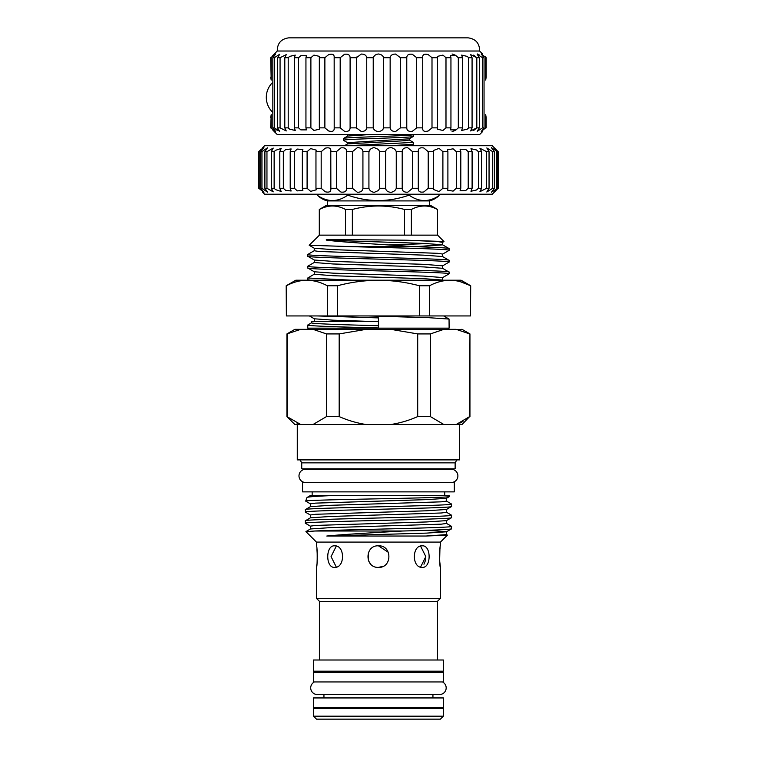 <?xml version="1.0" encoding="UTF-8"?>
<svg xmlns="http://www.w3.org/2000/svg" width="757" height="757" viewBox="0 0 757 757"><rect width="100%" height="100%" fill="white"/><g stroke="black" fill="none" stroke-linecap="round" stroke-linejoin="round"><path stroke-width="1.14" d="M482.588 131.586L479.616 134.566L277.261 134.566L274.289 131.586M270.694 117.59L271.205 114.667L270.694 127.867C275.217 132.532 275.217 132.532 270.694 127.867L275.643 131.51L272.842 127.867L274.356 127.867L279.655 131.302L277.582 127.867L280.071 127.867L286.25 130.952L284.802 127.867L288.209 127.867L289.666 129.192L295.249 130.469L294.341 127.867L298.57 127.867L300.851 129.882L306.424 129.882L305.942 127.867L310.89 127.867L313.937 130.469L319.52 129.192L319.331 127.867L324.876 127.867L328.623 130.952C332.607 132.04 334.452 131.018 334.168 127.867L340.186 127.867L344.53 131.302C348.154 131.784 350.008 130.639 350.103 127.867L356.433 127.867L361.278 131.51C364.505 131.5 366.322 130.289 366.738 127.867L373.229 127.867C373.882 129.949 375.623 131.188 378.443 131.586C381.254 131.198 382.995 129.958 383.657 127.867L383.657 57.712L390.148 57.712C390.555 55.299 392.372 54.078 395.608 54.069L400.444 57.712L406.774 57.712C406.869 54.939 408.723 53.794 412.347 54.277L416.691 57.712L422.709 57.712L422.68 57.154L422.709 57.712C422.425 54.57 424.27 53.539 428.254 54.636L432.001 57.712L437.555 57.712L437.357 56.387L442.94 55.11L445.987 57.712L450.945 57.712L450.453 55.706L456.036 55.706L458.316 57.712L462.546 57.712L461.638 55.11L467.211 56.387L468.668 57.712L472.075 57.712L470.636 54.636L476.806 57.712L479.304 57.712L477.222 54.277L482.521 57.712L484.045 57.712L481.244 54.069L486.183 57.712C481.67 53.047 481.67 53.047 486.183 57.712L484.944 56.444M334.206 128.368L334.168 57.712L340.186 57.712L344.53 54.277C348.154 53.794 350.008 54.939 350.103 57.712L356.433 57.712L361.278 54.069C364.505 54.078 366.322 55.299 366.738 57.712L373.229 57.712C373.882 55.63 375.623 54.39 378.443 53.993C381.254 54.381 382.995 55.621 383.657 57.712L382.966 56.406M272.321 129.532L273.939 131.216M277.213 130.355L275.643 129.05M357.096 128.898L356.433 127.867L356.433 57.712L357.096 56.68M376.371 131.169L375.008 130.355M374.97 130.318L373.92 129.173M382.966 129.173L383.657 127.867L390.148 127.867C390.555 130.28 392.372 131.5 395.608 131.51L400.444 127.867L406.774 127.867C406.869 130.639 408.723 131.784 412.347 131.302L416.691 127.867L422.709 127.867C422.425 131.018 424.27 132.04 428.254 130.952L432.001 127.867L437.555 127.867L437.357 129.192L442.94 130.469L445.987 127.867L450.945 127.867L450.453 129.882L456.036 129.882L458.316 127.867L462.546 127.867L461.638 130.469L467.211 129.192L468.668 127.867L472.075 127.867L472.075 57.712M472.075 127.867L470.636 130.952L476.806 127.867L476.806 57.712L473.683 55.11M462.546 127.867L462.546 57.712M450.945 127.867L450.945 57.712M437.555 127.867L437.555 57.712M422.709 127.867L422.709 57.712M406.774 127.867L406.774 57.712M390.148 127.867L390.148 57.712M373.229 127.867L373.229 57.712M340.186 127.867L340.186 57.712M324.876 127.867L324.876 57.712L328.623 54.636C332.607 53.539 334.452 54.57 334.168 57.712L334.206 57.21M310.89 127.867L310.89 57.712L313.937 55.11L319.52 56.387L319.331 57.712L324.876 57.712M298.57 127.867L298.57 57.712L300.851 55.706L306.424 55.706L305.942 57.712L310.89 57.712M288.209 127.867L288.209 57.712L289.666 56.387L295.249 55.11L294.341 57.712L298.57 57.712M280.071 127.867L280.071 57.712L286.25 54.636L284.802 57.712L288.209 57.712M270.694 77.138L271.205 80.072L270.694 57.712C275.217 53.047 275.217 53.047 270.694 57.712L275.643 54.069L272.842 57.712L274.356 57.712L279.655 54.277L277.582 57.712L280.071 57.712M277.261 51.022L479.616 51.022C479.597 43.319 475.775 38.929 468.157 37.85L288.729 37.85C281.102 38.929 277.289 43.319 277.261 51.022L274.289 53.993M376.541 54.343L375.008 55.223M374.97 55.261L373.92 56.406M272.321 56.046L273.939 54.362M485.672 114.667L486.183 117.59L485.672 114.667L485.672 127.867L486.183 127.867L486.183 117.59M485.672 80.072L486.183 77.138L485.672 80.072L485.672 57.712M261.364 149.034L258.79 151.674C263.758 146.565 263.758 146.565 258.79 151.674L258.79 188.275C263.758 193.385 263.758 193.385 258.79 188.275L263.938 192.306L260.692 188.275L261.95 188.275L267.458 192.136L264.893 188.275L266.956 188.275L273.239 191.862L271.299 188.275L274.138 188.275L275.605 189.647L281.188 191.483L279.797 188.275L283.345 188.275L285.55 190.291L291.123 191.01L290.215 188.275L294.407 188.275L297.302 190.878L302.876 190.452L302.346 188.275L307.096 188.275L310.635 191.37L316.208 189.818L315.962 188.275L321.186 188.275L325.283 191.776C329.437 192.77 331.273 191.606 330.79 188.275L336.382 188.275L340.972 192.079C344.795 192.524 346.649 191.256 346.545 188.275L352.402 188.275L357.38 192.278C360.862 192.269 362.707 190.934 362.925 188.275L368.924 188.275C369.53 190.471 371.29 191.833 374.204 192.363L378.443 190.499L379.607 188.275L385.635 188.275C385.994 190.764 387.821 192.117 391.114 192.335C393.848 191.682 395.561 190.329 396.261 188.275L402.204 188.275C402.26 191.086 404.124 192.392 407.777 192.193L412.574 188.275L418.309 188.275C418.025 191.426 419.87 192.647 423.863 191.937L428.216 188.275L433.638 188.275L433.487 189.477L439.069 191.587L442.892 188.275L447.898 188.275L447.519 190.139L453.093 191.133L456.32 188.275L460.805 188.275L460.086 190.736L465.669 190.594L468.223 188.275L472.103 188.275L470.968 191.256L476.541 189.979L478.386 188.275L481.584 188.275L479.929 191.682L486.6 188.275L489.05 188.275L489.05 151.674L486.6 151.674L479.929 148.268L481.584 151.674L478.386 151.674L476.541 149.971L470.968 148.694L472.103 151.674L468.223 151.674L465.669 149.356L460.086 149.214L460.805 151.674L456.32 151.674L453.093 148.817L447.519 149.81L447.898 151.674L442.892 151.674L439.069 148.363L433.496 150.473L433.638 151.674L428.216 151.674L423.863 148.003C419.88 147.293 418.025 148.514 418.309 151.674L412.574 151.674L407.777 147.757C404.124 147.549 402.27 148.855 402.204 151.674L396.261 151.674C395.561 149.621 393.839 148.268 391.114 147.615C387.821 147.823 385.994 149.176 385.635 151.674L379.607 151.674L378.443 149.451L374.204 147.587C371.29 148.117 369.53 149.479 368.924 151.674L370.552 149.138M489.05 188.275L486.808 192.013L492.703 188.275L494.368 188.275L494.368 151.674L492.703 151.674L486.808 147.937L489.05 151.674M481.584 188.275L481.584 151.674M472.103 188.275L472.103 151.674M460.805 188.275L460.805 151.674M447.898 188.275L447.898 151.674M433.638 188.275L433.638 151.674M418.29 188.701L418.29 151.211M402.204 188.275L402.204 151.674M385.635 188.275L385.635 151.674M368.924 188.275L368.924 151.674L362.925 151.674C362.707 149.025 360.862 147.691 357.38 147.672L352.402 151.674L346.545 151.57M352.402 188.275L352.402 151.674M336.382 188.275L336.382 151.674L330.79 151.674L330.866 150.917M346.545 188.389L346.545 151.674C346.659 148.694 344.795 147.426 340.972 147.87L336.382 151.674M321.186 188.275L321.186 151.674L315.962 151.674L316.208 150.132L310.635 148.58L307.096 151.674L302.346 151.674L302.876 149.498L297.302 149.072L294.407 151.674L290.215 151.674L291.123 148.94L285.55 149.649L283.345 151.674L279.797 151.674L281.188 148.467L275.605 150.302L274.138 151.674L271.299 151.674L273.239 148.088L266.956 151.674L264.893 151.674L267.458 147.804L261.95 151.674L260.692 151.674L263.938 147.643L258.79 151.674M330.866 189.127L330.79 151.674C331.273 148.344 329.437 147.18 325.283 148.173L321.186 151.674M307.096 188.275L307.096 151.674M294.407 188.275L294.407 151.674M283.345 188.275L283.345 151.674M274.138 188.275L274.138 151.674M266.956 188.275L266.956 151.674M262.755 147.577L264.619 145.722L492.268 145.722L498.172 151.674C492.968 146.565 492.722 146.565 497.434 151.674L491.473 147.71L494.368 151.674M494.368 188.275L491.473 192.24L497.434 188.275C492.722 193.385 492.968 193.385 498.172 188.275L492.268 194.227L264.619 194.227L262.755 192.363M429.588 205.384L429.588 200.917L327.298 200.917L327.298 205.384M349.138 194.227L349.138 195.618L347.122 195.618C337.338 202.176 327.573 202.176 317.817 195.618L317.808 194.227L317.808 195.618A22.322 22.322 0 0 0 327.298 200.917M409.755 194.227L409.755 195.618C419.51 202.176 429.276 202.176 439.06 195.618L439.06 195.618A22.322 22.322 0 0 1 429.588 200.917M439.06 195.618L439.06 194.227L439.069 195.618C429.304 202.176 419.539 202.176 409.755 195.618L407.739 195.618L407.739 194.227M349.138 195.618C368.612 202.166 388.142 202.166 407.739 195.618M437.584 209.462L437.451 235.143L437.584 209.462L430.515 205.384L326.362 205.384L319.293 209.462L319.426 235.143L309.187 245.259L314.316 248.258L333.042 249.64L437.754 253.321L442.646 254.049L442.571 256.538L423.835 255.156L319.123 251.485L314.24 250.756L314.316 248.258M437.451 235.143L345.514 235.143L345.514 209.462C336.865 204.854 328.169 204.854 319.426 209.462M345.514 209.462L352.355 209.462L352.355 235.143M404.522 235.143L404.522 209.462C387.158 204.854 369.766 204.854 352.355 209.462M404.522 209.462L411.363 209.462L411.363 235.143M437.451 209.462C428.803 204.854 420.107 204.854 411.363 209.462M314.316 260.02L314.24 262.509L333.042 263.975L423.835 266.918L442.571 268.3L442.646 265.811L423.835 264.335L333.042 261.402L314.316 260.02L307.834 256.273L307.768 254.484C303.406 256.443 453.481 258.411 449.119 260.37L442.571 256.538M307.768 256.197C303.406 258.146 453.481 260.115 449.119 262.073L442.571 265.896M449.119 260.37L449.119 262.073M314.316 271.772L314.24 274.261L333.042 275.728L423.835 278.671L442.571 280.052L442.646 277.564L423.835 276.087L333.042 273.154L314.316 271.772L307.834 268.025L307.768 266.246C303.406 268.205 453.481 270.164 449.119 272.123L442.571 268.3M307.768 267.95C303.406 269.908 453.481 271.867 449.119 273.826L442.571 277.649M449.119 272.123L449.119 273.826M352.223 280.222L307.768 277.999L307.834 279.778L310.578 280.222M307.768 254.484L314.316 250.662M449.119 248.608C448.191 247.955 436.571 247.312 414.268 246.678C384.764 244.577 344.709 242.448 326.929 240.206L423.835 243.404L442.571 244.785L449.119 248.608L449.043 250.397L442.571 254.144M307.768 266.246L314.316 262.424M307.768 277.999L314.316 274.176M309.187 245.259L352.478 246.678C396.346 247.889 451.058 249.1 449.119 250.312M414.268 246.678L352.478 246.678M326.929 240.206C324.176 239.59 330.071 239.534 331.708 239.515L406.291 240.206L443.971 241.53L442.571 242.382L442.646 244.871L414.647 246.687M437.584 235.143L443.971 241.53M345.514 235.143L319.426 235.143M378.443 325.728C342.751 324.753 310.682 323.769 311.619 322.794L311.619 321.337L378.443 321.337M286.373 315.934L286.193 285.767L286.373 315.934L327.346 315.934L327.346 285.767L337.471 285.767L337.471 315.934L419.406 315.934L419.406 285.767L429.531 285.767L429.531 315.934L470.504 315.934L470.504 285.767C463.767 282.181 456.944 280.336 450.018 280.222L451.163 280.222M316.965 315.934L378.443 317.902L378.443 327.951C340.697 326.977 306.774 325.993 307.768 325.018L307.768 328.131L449.119 328.131L449.043 319.057L428.415 317.666L368.224 315.934M447.926 329.323L449.119 328.131M308.96 329.323L307.768 328.131M443.347 708.363L313.53 708.363L313.53 716.179L443.347 716.179L443.347 708.363M443.347 716.179L440.375 719.15L316.511 719.15L313.53 716.179M443.422 707.615L313.455 707.615L313.455 697.945L443.422 697.945L443.422 707.615M439.164 708.363L439.164 707.615M317.722 708.363L317.722 707.615M323.949 694.529L323.949 697.945M432.938 694.529L432.938 697.945M439.164 672.282L439.164 671.166M317.722 672.282L317.722 671.166M443.422 681.953L313.455 681.953L313.455 672.282L443.422 672.282L443.422 681.953M314.42 681.953A6.624 6.624 0 0 0 317.325 694.529L439.552 694.529A6.624 6.624 0 0 0 442.457 681.953M334.594 545.816C325.491 545.135 325.463 568.043 334.594 567.39C345.154 568.053 345.164 545.144 334.594 545.816M336.316 546.081L331.064 556.603L336.316 567.116M422.283 567.39C431.395 568.053 431.405 545.144 422.283 545.816C411.732 545.135 411.704 568.043 422.283 567.39M378.443 567.39C392.353 568.053 392.363 545.144 378.443 545.816C364.543 545.135 364.505 568.043 378.443 567.39L383.193 566.283M439.978 548.948L440.451 542.088L316.435 542.088L316.435 545.816C317.457 545.144 317.457 568.053 316.435 567.39L316.435 598.333L440.451 598.333L440.451 567.39L439.647 560.757M440.451 545.816C439.42 545.135 439.42 568.043 440.451 567.39M316.918 549.08L317.382 556.622M316.909 564.22L316.435 567.39M368.422 552.61L368.432 560.615M368.479 560.748L370.627 564.031M425.812 556.603L425.368 560.606M425.32 560.823L423.958 564.211M440.451 598.333L437.47 601.313L319.407 601.313L316.435 598.333M440.451 542.088L447.406 535.133L426.04 536.032L326.787 536.032C343.886 534.319 375.377 532.606 402.658 531.007L314.988 531.007L305.932 531.594L310.436 528.963L330.307 527.638L441.331 524.156L446.507 523.456L446.507 520.551M316.435 542.088L305.932 531.594M312.158 491.88L312.158 495.598M444.728 491.88L444.728 495.598M449.516 496.497L449.185 495.598L331.869 495.598C315.877 496.232 307.588 496.866 306.992 497.51L305.686 501.115C301.513 499.592 454.342 498.049 449.516 496.497L446.45 498.314L426.57 499.629L315.555 503.121L310.37 503.821L310.37 506.717M310.238 495.598L306.992 497.51M310.37 517.873L310.37 514.978L315.555 514.277L426.57 510.795L446.45 509.47L451.475 506.565L451.532 504.039C456.045 505.894 300.832 507.758 305.345 509.622L310.436 506.641L330.307 505.326L441.331 501.834L446.507 501.134L446.507 498.238M305.345 509.622L305.412 512.148L310.436 515.053M451.532 506.499C456.045 508.354 300.832 510.218 305.345 512.073M310.37 529.039L310.37 526.134L315.555 525.434L426.57 521.952L446.45 520.627L451.475 517.722L451.532 515.195C456.045 517.059 300.832 518.914 305.345 520.778L310.436 517.807L330.307 516.482L441.331 512.991L446.507 512.3L446.507 509.395M305.345 520.778L305.345 523.238L310.436 526.21M451.532 517.656C456.045 519.52 300.832 521.374 305.345 523.238M451.532 504.039L446.45 501.068M451.532 515.195L446.45 512.224M314.988 531.007C346.99 529.474 455.761 527.903 451.532 526.352L446.45 523.38M451.532 526.352L451.475 528.888L446.45 531.793L426.57 533.108L326.787 536.032M319.407 601.313L319.407 660.009M437.47 601.313L437.47 660.009M443.347 660.009L313.53 660.009L313.53 671.166L443.347 671.166L443.347 660.009M454.323 491.88L302.554 491.88L302.554 482.578L454.323 482.578L454.323 491.88M451.276 482.502A6.624 6.624 0 0 0 457.89 475.879A6.624 6.624 0 0 0 451.276 469.264L305.61 469.264A6.624 6.624 0 0 0 298.987 475.879A6.624 6.624 0 0 0 305.61 482.502L451.276 482.502M457.673 329.617L461.988 329.323L469.946 333.922L469.652 416.587L456.111 424.554L458.042 423.901M286.931 416.587L300.775 424.554L294.899 424.554L286.931 416.587L286.931 333.922L300.775 329.323L312.953 329.323L326.494 333.922L339.174 333.922L366.256 329.323L390.621 329.323L417.703 333.922L430.383 333.922L443.933 329.323L456.111 329.323L469.652 333.922M297.037 423.144L298.76 423.873M297.274 424.554L297.274 459.887L459.603 459.887L459.603 424.554M455.137 462.858L301.74 462.858L301.74 468.81L455.137 468.81L455.137 462.858L456.859 459.887M301.74 462.858L300.018 459.887M347.359 145.722L413.407 142.401L413.35 144.265L390.101 145.722M409.244 138.824L347.567 142.657L347.633 143.877L405.175 140.688L409.31 140.045L409.244 138.824L413.407 136.392L413.407 134.595C415.546 135.891 341.331 137.197 343.479 138.503L347.633 136.061L347.567 134.85L348.447 134.566M343.479 138.503L343.536 140.367L347.633 142.732M413.407 136.392C415.546 137.689 341.331 138.995 343.479 140.3M413.407 142.401L409.244 139.969M347.122 195.618L347.122 194.227M326.494 333.922L326.494 416.587L312.953 424.554L366.256 424.554C356.869 423.068 347.842 420.419 339.174 416.587L339.174 333.922M339.174 416.587L326.494 416.587M287.225 416.587L287.225 333.922M366.256 424.554L461.988 424.554L469.652 416.587M459.84 423.144L462.991 421.469M300.775 424.554L312.953 424.554M443.933 424.554L430.383 416.587L417.703 416.587C409.045 420.419 400.018 423.078 390.621 424.554M430.383 416.587L430.383 333.922M417.703 333.922L417.703 416.587M366.256 329.323L312.953 329.323M300.775 329.323L294.899 329.323L286.931 333.922M443.933 329.323L390.621 329.323M451.532 528.812C449.847 529.54 433.553 530.269 402.658 531.007M310.389 495.598L331.869 495.598M446.45 534.546L447.406 535.133M426.636 530.326L446.507 531.717L446.507 534.612L426.04 536.032M436.325 495.598L432.928 495.598M408.543 495.598L384.348 495.598M310.436 503.888L305.686 501.115M420.57 567.116L425.812 556.603L420.57 546.081M388.341 552.317L378.443 545.816M439.637 560.691L439.921 549.402M307.768 325.018L311.685 322.709M470.504 315.934L470.693 285.767L460.313 281.689M327.346 285.767C320.608 282.181 313.786 280.336 306.859 280.222C299.923 280.336 293.091 282.181 286.373 285.767M327.346 315.934L337.471 315.934M419.406 285.767C405.903 282.172 392.249 280.327 378.443 280.222C364.477 280.355 350.813 282.2 337.471 285.767M419.406 315.934L429.531 315.934M286.193 285.767L295.788 280.222L461.089 280.222L470.693 285.767M450.018 280.222C443.082 280.336 436.25 282.181 429.531 285.767M305.724 280.222L306.859 280.222M498.172 188.275L498.172 151.674C492.968 146.565 492.722 146.565 497.434 151.674L497.434 188.275C492.722 193.385 492.968 193.385 498.172 188.275M496.592 188.275L496.592 151.674M492.703 188.275L492.703 151.674M486.6 188.275L486.6 151.674M478.386 188.275L478.386 151.674M468.223 188.275L468.223 151.674M456.32 188.275L456.32 151.674M442.892 188.275L442.892 151.674M428.216 188.275L428.216 151.674M412.574 188.275L412.574 151.674M396.261 188.275L396.261 151.674M379.607 188.275L379.607 151.674L378.443 149.451M362.925 188.275L362.925 151.674M315.962 188.275L315.962 151.674M302.346 188.275L302.346 151.674M290.215 188.275L290.215 151.674M279.797 188.275L279.797 151.674M271.299 188.275L271.299 151.674M264.893 188.275L264.893 151.674M261.95 188.275L261.95 151.674M260.692 188.275L260.692 151.674M259.206 188.275L259.206 151.674M486.183 77.138L486.183 57.712M482.588 54.864L481.31 53.993M479.626 55.185L477.487 53.993M455.146 55.1L452.09 53.993M271.205 80.072L271.205 57.712M272.842 127.867L272.842 57.712M274.356 127.867L274.356 57.712M277.582 127.867L277.582 57.712M284.802 127.867L284.802 57.712M294.341 127.867L294.341 57.712M305.942 127.867L305.942 57.712M319.331 127.867L319.331 57.712M350.103 127.867L350.103 57.712M366.738 127.867L366.738 57.712M400.444 127.867L400.444 57.712M416.691 127.867L416.691 57.712M432.001 127.867L432.001 57.712M445.987 127.867L445.987 57.712M458.316 127.867L458.316 57.712M468.668 127.867L468.668 57.712M473.683 130.469L476.806 127.867L479.304 127.867L479.304 57.712M479.304 127.867L477.222 131.302L482.521 127.867L482.521 57.712M482.521 127.867L484.045 127.867L484.045 57.712M484.045 127.867L481.244 131.51L485.672 127.867M486.183 127.867C481.67 132.532 481.67 132.532 486.183 127.867M482.588 130.715L481.31 131.586M455.146 130.478L452.09 131.586M271.205 127.867L271.205 114.667M369.463 134.566L347.633 136.061M309.376 315.934L314.316 318.792L333.042 320.173L367.93 321.337M406.291 240.206L437.754 241.559L442.571 242.382M428.14 243.584L388.634 244.946M272.842 82.286A20.647 20.647 0 0 0 272.842 112.443M347.009 134.566L347.633 134.926M413.35 144.265L410.833 145.722M347.633 143.877L344.435 145.722M469.946 416.587L469.946 333.922M449.043 319.057L443.64 315.934M314.316 321.195L314.316 318.792M308.61 280.222L307.834 279.778M319.293 209.462L319.293 235.143M498.21 188.275L498.21 151.674M479.616 51.022L482.588 53.993"/></g></svg>
